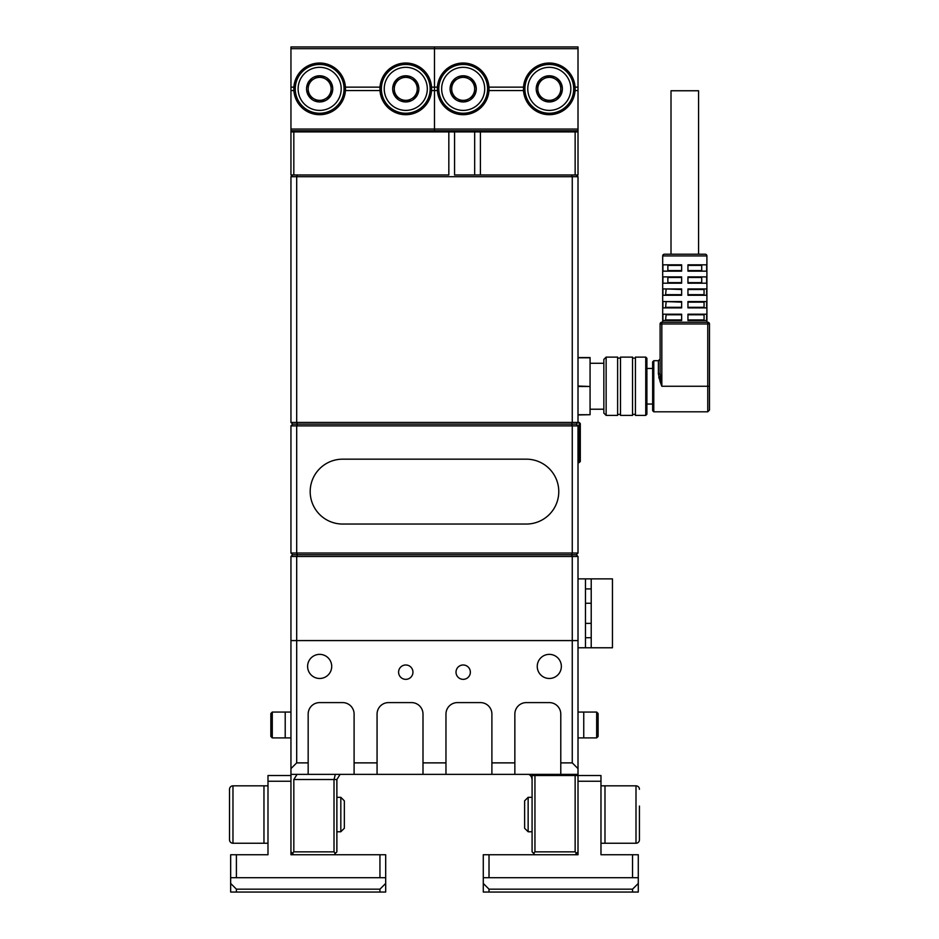 <?xml version="1.0" encoding="UTF-8"?>
<svg xmlns="http://www.w3.org/2000/svg" width="939" height="939" viewBox="0 0 939 939"><rect width="100%" height="100%" fill="white"/><g stroke="black" fill="none" stroke-linecap="round" stroke-linejoin="round"><path stroke-width="1.41" d="M296.689 762.879L290.949 768.618L290.949 640.586L296.689 640.586L296.689 762.879L308.168 762.879L308.168 714.074A11.479 11.479 0 0 1 319.659 702.595L342.618 702.595A11.479 11.479 0 0 1 354.097 714.074L354.097 762.879L377.067 762.879L377.067 714.074A11.479 11.479 0 0 1 388.546 702.595L411.517 702.595A11.479 11.479 0 0 1 422.996 714.074L422.996 762.879L445.966 762.879L445.966 714.074A11.479 11.479 0 0 1 457.446 702.595L480.404 702.595A11.479 11.479 0 0 1 491.895 714.074L491.895 762.879L514.854 762.879L514.854 714.074A11.479 11.479 0 0 1 526.333 702.595L549.303 702.595A11.479 11.479 0 0 1 560.783 714.074L560.783 762.879L572.262 762.879L572.262 640.586L578.013 640.586L290.949 640.586L290.949 556.475L578.013 556.475L576.288 554.761L292.675 554.761L290.949 553.036L290.949 425.872L292.675 424.146L290.949 422.421L290.949 176.696L296.689 176.696L296.689 422.421L297.405 424.146L292.675 424.146M572.262 762.879L578.013 768.618L578.013 556.475M290.949 425.872L578.013 425.872L578.013 553.036L576.288 554.761M578.013 553.036L572.262 553.036L571.558 554.761L572.262 556.475L572.262 640.586L296.689 640.586L296.689 556.475L297.405 554.761L296.689 553.036L290.949 553.036M572.262 425.872L572.262 553.036L296.689 553.036L296.689 425.872L297.405 424.146L576.288 424.146L578.013 422.421L572.262 422.421L571.558 424.146L572.262 425.872M290.949 556.475L292.675 554.761M297.405 174.983L296.689 176.696L578.013 176.696L578.013 422.421L579.152 422.421L579.152 462.61L578.013 462.61M571.558 174.983L572.262 176.696L572.262 422.421L290.949 422.421M578.013 425.872L576.288 424.146M290.949 176.696L292.675 174.983M578.013 176.696L576.288 174.983M293.825 131.918L293.825 174.983L290.949 174.983L290.949 131.918L454.57 131.918L454.57 174.983L480.404 174.983L480.404 131.918L578.013 131.918L578.013 174.983L575.138 174.983L575.138 131.918M342.618 459.171A32.442 32.442 0 0 0 310.187 491.602A32.442 32.442 0 0 0 342.618 524.044L526.333 524.044A32.442 32.442 0 0 0 558.775 491.602A32.442 32.442 0 0 0 526.333 459.171L342.618 459.171M537.249 666.42A12.054 12.054 0 0 0 549.303 678.474A12.054 12.054 0 0 0 561.358 666.42A12.054 12.054 0 0 0 549.303 654.366A12.054 12.054 0 0 0 537.249 666.42M307.605 666.42A12.054 12.054 0 0 0 319.659 678.474A12.054 12.054 0 0 0 331.713 666.42A12.054 12.054 0 0 0 319.659 654.366A12.054 12.054 0 0 0 307.605 666.42M412.949 672.16A7.172 7.172 0 0 1 405.777 679.343A7.172 7.172 0 0 1 398.594 672.16A7.172 7.172 0 0 1 405.777 664.988A7.172 7.172 0 0 1 412.949 672.16M470.357 672.16A7.172 7.172 0 0 1 463.185 679.343A7.172 7.172 0 0 1 456.014 672.16A7.172 7.172 0 0 1 463.185 664.988A7.172 7.172 0 0 1 470.357 672.16M445.966 762.879L445.966 774.358L377.067 774.358L377.067 762.879M422.996 762.879L422.996 774.358M491.895 762.879L491.895 774.358L514.854 774.358L514.854 762.879M354.097 762.879L354.097 774.358L377.067 774.358M578.013 768.618L578.013 781.248L578.013 775.508L600.972 775.508L600.972 781.248L578.013 781.248L578.013 854.736L489.019 854.736L489.019 877.695L632.546 877.695L632.546 854.736L600.972 854.736L600.972 781.248M560.783 762.879L560.783 774.358L578.013 774.358M308.168 762.879L308.168 774.358L290.949 774.358L290.949 768.618M491.895 774.358L445.966 774.358M560.783 774.358L514.854 774.358M354.097 774.358L308.168 774.358M603.847 363.287L590.068 363.287M590.068 409.216L603.847 409.216M578.013 386.492L590.068 386.492L590.068 414.721L578.013 414.721M578.013 414.956L590.068 414.721M590.068 386.492L578.013 386.023M578.013 357.548L590.068 357.548L590.068 386.023M578.013 357.782L590.068 357.782M335.352 774.358L334.014 779.523L334.014 851.861L293.825 851.861L293.825 779.523L336.878 779.523L340.118 774.358M267.991 781.248L267.991 775.508L290.949 775.508L290.949 781.248L267.991 781.248L267.991 854.736L236.405 854.736L236.405 877.695L379.943 877.695L379.943 854.736L290.949 854.736L290.949 774.358M336.878 779.523L336.878 851.861L335.446 853.293L334.014 851.861M290.949 851.861L293.825 854.736M293.825 851.861L292.381 853.293M334.014 854.736L335.446 853.293M293.825 779.523L297.064 774.358M530.312 775.379L528.845 774.358A5.74 5.74 0 0 1 532.084 779.523L531.603 777.234M531.486 776.987L530.406 775.473M534.948 854.736L532.084 851.861L532.084 774.358M532.084 775.508L578.013 775.508M578.013 851.861L576.569 853.293L575.138 851.861L534.948 851.861L534.948 775.508M575.138 775.508L575.138 851.861M575.138 854.736L576.569 853.293M533.516 853.293L534.948 851.861M272.287 737.901L270.855 736.469L270.855 713.499L272.287 712.067L272.287 737.901L285.21 737.901L285.21 712.067L285.21 737.901L290.949 737.901M596.664 737.901L598.108 736.469L598.108 713.499L596.664 712.067L596.664 737.901L583.753 737.901L583.753 712.067L583.753 737.901L578.013 737.901M270.855 731.528L270.855 730.718M270.855 725.131L270.855 730.577M579.152 422.421L580.302 423.571L580.302 461.46L579.152 462.61M591.218 647.769L612.451 647.769L612.451 578.87L591.218 578.87L591.218 647.769L578.013 647.769M578.013 578.87L591.218 578.87M585.466 578.87L585.466 647.769M448.83 131.918L448.83 174.983L293.825 174.983M454.57 131.918L480.404 131.918M575.138 174.983L474.664 174.983L474.664 131.918M290.949 131.918L290.949 46.95L434.475 46.95L434.475 48.675L434.475 46.95L578.013 46.95L578.013 131.918M578.013 129.054L434.475 129.054L434.475 130.767L434.475 90.578L434.475 129.054L290.949 129.054M437.41 87.139L434.475 87.139L434.475 48.675L434.475 90.578L434.475 87.139L431.553 87.139M379.99 87.139L345.435 87.139M293.884 87.139L290.949 87.139M345.435 90.578L379.99 90.578M290.949 90.578L293.884 90.578M290.949 130.767L578.013 130.767M431.553 90.578L437.41 90.578M319.659 63.03A25.834 25.834 0 0 0 293.825 88.865A25.834 25.834 0 0 0 319.659 114.699A25.834 25.834 0 0 0 345.493 88.865A25.834 25.834 0 0 0 319.659 63.03M405.777 63.03A25.834 25.834 0 0 0 379.943 88.865A25.834 25.834 0 0 0 405.777 114.699A25.834 25.834 0 0 0 431.611 88.865A25.834 25.834 0 0 0 405.777 63.03M319.659 64.462A24.402 24.402 0 0 0 295.257 88.865A24.402 24.402 0 0 0 319.659 113.255A24.402 24.402 0 0 0 344.05 88.865A24.402 24.402 0 0 0 319.659 64.462A24.402 24.402 0 0 0 295.257 88.865A24.402 24.402 0 0 0 319.659 113.255M308.168 82.233L308.168 82.573A13.087 13.087 0 0 0 308.168 95.144L308.473 95.661A13.087 13.087 0 0 0 319.354 101.952L319.953 101.952A13.087 13.087 0 0 0 330.845 95.661L331.138 95.144A13.087 13.087 0 0 0 331.138 82.573L330.845 82.057A13.087 13.087 0 0 0 319.953 75.777L319.354 75.777A13.087 13.087 0 0 0 308.473 82.057L308.168 82.233M308.168 82.573L308.168 95.144M319.354 75.777L308.473 82.057M330.845 82.057L319.953 75.777M331.138 95.144L331.138 82.573M319.953 101.952L330.845 95.661M308.473 95.661L319.354 101.952M319.659 77.374A11.479 11.479 0 0 0 313.919 98.806A11.479 11.479 0 0 0 331.138 88.865A11.479 11.479 0 0 0 319.659 77.374M405.777 64.462A24.402 24.402 0 0 0 381.375 88.865A24.402 24.402 0 0 0 405.777 113.255A24.402 24.402 0 0 0 430.168 88.865A24.402 24.402 0 0 0 405.777 64.462A24.402 24.402 0 0 0 381.375 88.865A24.402 24.402 0 0 0 405.777 113.255M394.286 82.233L394.286 82.573A13.087 13.087 0 0 0 394.286 95.144L394.591 95.661A13.087 13.087 0 0 0 405.472 101.952L406.071 101.952A13.087 13.087 0 0 0 416.963 95.661L417.256 95.144A13.087 13.087 0 0 0 417.256 82.573L416.963 82.057A13.087 13.087 0 0 0 406.071 75.777L405.472 75.777A13.087 13.087 0 0 0 394.591 82.057L394.286 82.233M394.286 82.573L394.286 95.144M405.472 75.777L394.591 82.057M416.963 82.057L406.071 75.777M417.256 95.144L417.256 82.573M406.071 101.952L416.963 95.661M394.591 95.661L405.472 101.952M405.777 77.374A11.479 11.479 0 0 0 400.037 98.806A11.479 11.479 0 0 0 417.256 88.865A11.479 11.479 0 0 0 405.777 77.374M523.528 87.139L488.961 87.139M578.013 87.139L575.079 87.139M488.961 90.578L523.528 90.578M575.079 90.578L578.013 90.578M463.185 63.03A25.834 25.834 0 0 0 437.351 88.865A25.834 25.834 0 0 0 463.185 114.699A25.834 25.834 0 0 0 489.019 88.865A25.834 25.834 0 0 0 463.185 63.03M549.303 63.03A25.834 25.834 0 0 0 523.469 88.865A25.834 25.834 0 0 0 549.303 114.699A25.834 25.834 0 0 0 575.138 88.865A25.834 25.834 0 0 0 549.303 63.03M463.185 64.462A24.402 24.402 0 0 0 438.783 88.865A24.402 24.402 0 0 0 463.185 113.255A24.402 24.402 0 0 0 487.587 88.865A24.402 24.402 0 0 0 463.185 64.462A24.402 24.402 0 0 0 438.783 88.865A24.402 24.402 0 0 0 463.185 113.255M451.706 82.233L451.706 82.573A13.087 13.087 0 0 0 451.706 95.144L451.999 95.661A13.087 13.087 0 0 0 462.892 101.952L463.479 101.952A13.087 13.087 0 0 0 474.371 95.661L474.664 95.144A13.087 13.087 0 0 0 474.664 82.573L474.371 82.057A13.087 13.087 0 0 0 463.479 75.777L462.892 75.777A13.087 13.087 0 0 0 451.999 82.057L451.706 82.233M451.706 82.573L451.706 95.144M462.892 75.777L451.999 82.057M474.371 82.057L463.479 75.777M474.664 95.144L474.664 82.573M463.479 101.952L474.371 95.661M451.999 95.661L462.892 101.952M463.185 77.374A11.479 11.479 0 0 0 457.446 98.806A11.479 11.479 0 0 0 474.664 88.865A11.479 11.479 0 0 0 463.185 77.374M549.303 64.462A24.402 24.402 0 0 0 524.901 88.865A24.402 24.402 0 0 0 549.303 113.255A24.402 24.402 0 0 0 573.706 88.865A24.402 24.402 0 0 0 549.303 64.462A24.402 24.402 0 0 0 524.901 88.865A24.402 24.402 0 0 0 549.303 113.255M537.824 82.233L537.824 82.573A13.087 13.087 0 0 0 537.824 95.144L538.117 95.661A13.087 13.087 0 0 0 549.01 101.952L549.597 101.952A13.087 13.087 0 0 0 560.489 95.661L560.783 95.144A13.087 13.087 0 0 0 560.783 82.573L560.489 82.057A13.087 13.087 0 0 0 549.597 75.777L549.01 75.777A13.087 13.087 0 0 0 538.117 82.057L537.824 82.233M537.824 82.573L537.824 95.144M549.01 75.777L538.117 82.057M560.489 82.057L549.597 75.777M560.783 95.144L560.783 82.573M549.597 101.952L560.489 95.661M538.117 95.661L549.01 101.952M549.303 77.374A11.479 11.479 0 0 0 543.564 98.806A11.479 11.479 0 0 0 560.783 88.865A11.479 11.479 0 0 0 549.303 77.374M379.943 854.736L385.683 854.736L385.683 892.05L230.665 892.05L230.665 854.736L236.405 854.736M230.665 883.435L236.405 889.174L236.405 892.05M236.405 889.174L379.943 889.174L385.683 883.435M236.405 877.695L230.665 877.695M385.683 877.695L379.943 877.695M379.943 892.05L379.943 889.174M267.991 843.245L263.965 843.245L263.965 785.837L232.966 785.837A3.439 3.439 0 0 0 229.515 789.288L229.515 839.806A3.439 3.439 0 0 0 232.966 843.245L232.966 785.837M267.991 785.837L263.965 785.837L263.965 843.245L232.966 843.245M340.822 797.317L340.822 831.766L344.343 828.245L344.343 800.838L340.822 797.317L336.878 797.317M340.822 831.766L336.878 831.766M632.546 854.736L638.285 854.736L638.285 877.695L632.546 877.695M489.019 877.695L483.28 877.695L483.28 854.736L489.019 854.736M638.285 883.435L638.285 892.05L632.546 892.05L632.546 889.174L638.285 883.435L638.285 877.695M632.546 892.05L483.28 892.05L483.28 877.695M483.28 883.435L489.019 889.174L632.546 889.174M489.019 889.174L489.019 892.05M600.972 785.837L604.986 785.837L604.986 843.245L604.986 785.837L635.996 785.837L635.996 843.245L600.972 843.245M528.141 797.317L528.141 831.766L524.619 828.245L524.619 800.838L528.141 797.317L532.084 797.317M528.141 831.766L532.084 831.766M639.436 806.038L639.436 839.806A3.439 3.439 0 0 1 635.996 843.245M639.436 789.288A3.439 3.439 0 0 0 635.996 785.837M639.436 839.806L639.436 831.121M639.436 822.4L639.436 806.683M661.831 322.241L661.831 323.967L660.105 323.967A1.725 1.725 0 0 1 661.831 322.241L707.76 322.241L707.76 386.258L661.831 386.258L660.105 381.574L661.831 386.258L660.105 372.983L660.105 323.967L660.105 358.991L658.38 360.705L653.79 360.705L652.64 361.855L652.64 386.258L652.64 368.452L646.901 368.452M706.668 288.942L706.668 295.257L687.947 295.257L687.947 288.942L706.668 288.942M706.903 322.241L706.903 255.924A1.725 1.725 0 0 0 705.177 254.211L698.569 254.211L698.569 90.754L671.009 90.754L671.009 254.211L664.413 254.211A1.725 1.725 0 0 0 662.688 255.924L706.903 255.924M706.668 301.572L706.668 307.886L687.947 307.886L687.947 301.572L706.668 301.572M706.668 314.201L706.668 320.516L687.947 320.516L687.947 314.201L706.668 314.201M662.688 322.241L662.688 255.924M662.922 314.201L662.922 320.516L681.632 320.516L681.632 314.201L662.922 314.201M662.922 301.572L662.922 307.886L681.632 307.886L681.632 301.572L662.922 301.572M662.922 288.942L662.922 295.257L681.632 295.257L681.632 288.942L662.922 288.942M662.922 276.888L662.922 283.202L681.632 283.202L667.864 283.202L667.864 276.888L681.632 276.888L662.922 276.888M662.922 264.821L662.922 271.148L681.632 271.148L667.864 271.148L667.864 264.821L681.632 264.821L662.922 264.821M706.668 264.821L706.668 271.148L687.947 271.148L687.947 264.821L706.668 264.821M706.668 276.888L706.668 283.202L687.947 283.202L687.947 276.888L706.668 276.888M681.632 264.821L681.632 271.148L667.864 271.148M681.632 276.888L681.632 283.202M664.413 254.211L705.177 254.211M681.632 314.776L666.115 314.776L665.528 320.516L681.632 320.516M666.115 314.776L665.528 314.201L681.632 314.201M704.062 314.201L704.062 320.516M681.632 302.147L665.528 301.572L681.632 301.572M666.115 302.147L665.528 307.886L681.632 307.886M704.062 301.572L704.062 307.886M681.632 289.517L665.528 288.942M666.115 289.517L665.528 295.257M704.062 288.942L704.062 295.257M701.726 276.888L701.726 283.202M701.726 264.821L701.726 271.148L687.947 271.148M660.105 372.983A1.725 0.833 0 0 1 658.38 373.828L660.105 381.574L660.974 381.316M660.129 374.109L660.176 374.837M660.305 376.375L660.786 380.107M658.802 377.126L659.166 378.581M661.831 386.258L661.831 323.967L709.485 323.967A1.725 1.725 0 0 0 707.76 322.241A1.725 1.725 0 0 1 709.485 323.967L709.485 410.085L707.76 411.798L653.79 411.798L653.79 360.705M653.79 411.798L652.64 410.648L652.64 386.258M645.75 357.113L646.901 358.264L646.901 414.24L645.75 415.39L635.421 415.39L635.421 357.113L645.75 357.113L645.75 415.39M620.491 415.39L620.491 357.113L632.546 357.113L632.546 415.39L620.491 415.39M606.136 415.39L606.136 357.113L617.627 357.113L617.627 415.39L606.136 415.39L603.847 413.09L603.847 359.414L606.136 357.113M290.949 48.675L578.013 48.675M319.659 67.326A21.527 21.527 0 0 0 298.121 88.865A21.527 21.527 0 0 0 319.659 110.391A21.527 21.527 0 0 0 341.186 88.865A21.527 21.527 0 0 0 319.659 67.326M405.777 67.326A21.527 21.527 0 0 0 384.239 88.865A21.527 21.527 0 0 0 405.777 110.391A21.527 21.527 0 0 0 427.304 88.865A21.527 21.527 0 0 0 405.777 67.326M463.185 67.326A21.527 21.527 0 0 0 441.659 88.865A21.527 21.527 0 0 0 463.185 110.391A21.527 21.527 0 0 0 484.712 88.865A21.527 21.527 0 0 0 463.185 67.326M549.303 67.326A21.527 21.527 0 0 0 527.777 88.865A21.527 21.527 0 0 0 549.303 110.391A21.527 21.527 0 0 0 570.83 88.865A21.527 21.527 0 0 0 549.303 67.326M681.632 319.941L666.115 319.941M703.475 319.941L687.947 319.941M703.475 314.776L687.947 314.776M681.632 307.311L666.115 307.311M703.475 302.147L687.947 302.147M703.475 307.311L687.947 307.311M681.632 294.682L666.115 294.682M703.475 289.517L687.947 289.517M703.475 294.682L687.947 294.682M681.632 282.627L668.451 282.627M681.632 277.463L668.451 277.463M701.14 277.463L687.947 277.463M701.14 282.627L687.947 282.627M681.632 270.573L668.451 270.573M681.632 265.397L668.451 265.397M701.14 270.573L687.947 270.573M701.14 265.397L687.947 265.397M658.38 373.828L658.38 360.705M709.485 386.258L707.76 386.258L707.76 411.798M272.287 712.067L290.949 712.067M596.664 712.067L578.013 712.067M591.218 588.917L585.466 588.917M591.218 603.272L585.466 603.272M591.218 623.367L585.466 623.367M591.218 637.722L585.466 637.722M652.64 404.052L646.901 404.052M632.546 414.381L635.421 414.381M632.546 358.123L635.421 358.123M617.627 358.123L620.491 358.123M617.627 414.381L620.491 414.381"/></g></svg>
